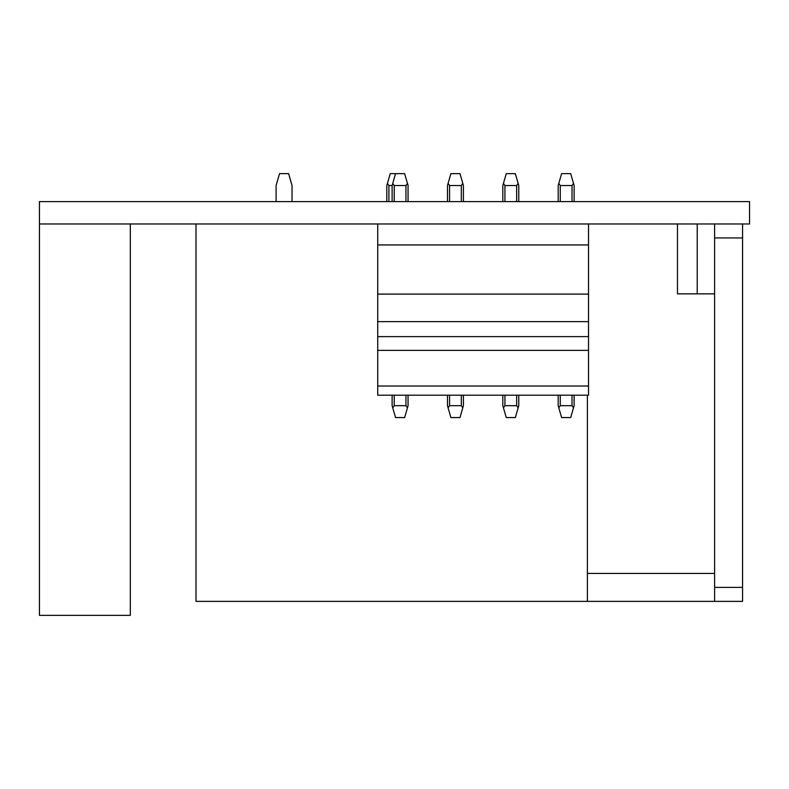 <?xml version="1.0" encoding="UTF-8"?>
<svg xmlns="http://www.w3.org/2000/svg" width="789" height="789" viewBox="0 0 789 789"><rect width="100%" height="100%" fill="white"/><g stroke="black" fill="none" stroke-linecap="round" stroke-linejoin="round"><path stroke-width="1.18" d="M39.45 223.968L749.55 223.968L749.55 201.599L39.45 201.599L39.45 615.361L130.313 615.361L130.313 223.968M405.96 201.599L405.96 185.523L394.224 185.523L392.735 183.393L392.123 185.523L388.908 185.523L387.429 183.393L386.807 185.523L386.807 201.599M392.735 183.393L395.545 173.639L390.239 173.639L387.429 183.393M276.101 201.599L276.101 185.523L279.533 173.639L288.616 173.639L292.038 185.523L292.038 201.599M377.724 223.968L377.724 395.2L588.515 395.2L588.515 223.968M377.724 386.018L588.515 386.018M394.224 395.2L394.224 405.684L405.96 405.684L407.449 407.814L408.061 405.684L408.061 395.2M408.061 201.599L408.061 185.523L404.639 173.639L395.545 173.639M405.96 185.523L407.449 183.393M461.318 201.599L461.318 185.523L449.572 185.523L448.093 183.393L450.904 173.639L459.987 173.639L463.409 185.523L463.409 201.599M461.318 185.523L462.798 183.393M516.667 201.599L516.667 185.523L504.93 185.523L503.451 183.393L506.252 173.639L515.345 173.639L518.767 185.523L518.767 201.599M516.667 185.523L518.156 183.393M572.025 201.599L572.025 185.523L560.279 185.523L558.799 183.393L561.61 173.639L570.694 173.639L574.126 185.523L574.126 201.599M572.025 185.523L573.504 183.393M392.123 185.523L392.123 201.599M407.449 407.814L404.639 417.568L395.545 417.568L392.123 405.684L392.123 395.2M394.224 405.684L392.735 407.814M449.572 395.2L449.572 405.684L461.318 405.684L462.798 407.814L459.987 417.568L450.904 417.568L447.481 405.684L447.481 395.2M449.572 405.684L448.093 407.814M504.93 395.2L504.93 405.684L516.667 405.684L518.156 407.814L515.345 417.568L506.252 417.568L502.83 405.684L502.83 395.2M504.93 405.684L503.451 407.814M560.279 395.2L560.279 405.684L572.025 405.684L573.504 407.814L570.694 417.568L561.61 417.568L558.188 405.684L558.188 395.2M560.279 405.684L558.799 407.814M463.409 395.2L463.409 405.684L462.798 407.814M448.093 183.393L447.481 185.523L447.481 201.599M518.767 395.2L518.767 405.684L518.156 407.814M503.451 183.393L502.83 185.523L502.83 201.599M574.126 395.2L574.126 405.684L573.504 407.814M558.799 183.393L558.188 185.523L558.188 201.599M714.607 587.401L742.557 587.401L742.557 601.376L714.607 601.376L714.607 223.968M742.557 587.401L742.557 223.968M714.607 573.139L714.607 579.136M587.401 395.2L587.401 601.376L714.321 601.376A28.236 28.236 0 0 0 714.607 601.376M714.331 573.425L587.401 573.425M714.607 293.853L697.229 293.853L697.229 223.968M697.229 293.853L677.465 293.853L677.465 223.968M196.007 223.968L196.007 601.376L587.401 601.376M388.908 185.523L388.908 201.599M377.724 350.375L588.515 350.375M377.724 336.617L588.515 336.617M377.724 321.646L588.515 321.646M377.724 294.11L588.515 294.11M377.724 244.935L588.515 244.935M394.224 185.523L394.224 201.599M405.96 405.684L405.96 395.2M461.318 405.684L461.318 395.2M449.572 185.523L449.572 201.599M516.667 405.684L516.667 395.2M504.93 185.523L504.93 201.599M572.025 405.684L572.025 395.2M560.279 185.523L560.279 201.599M714.607 237.943L742.557 237.943"/></g></svg>
